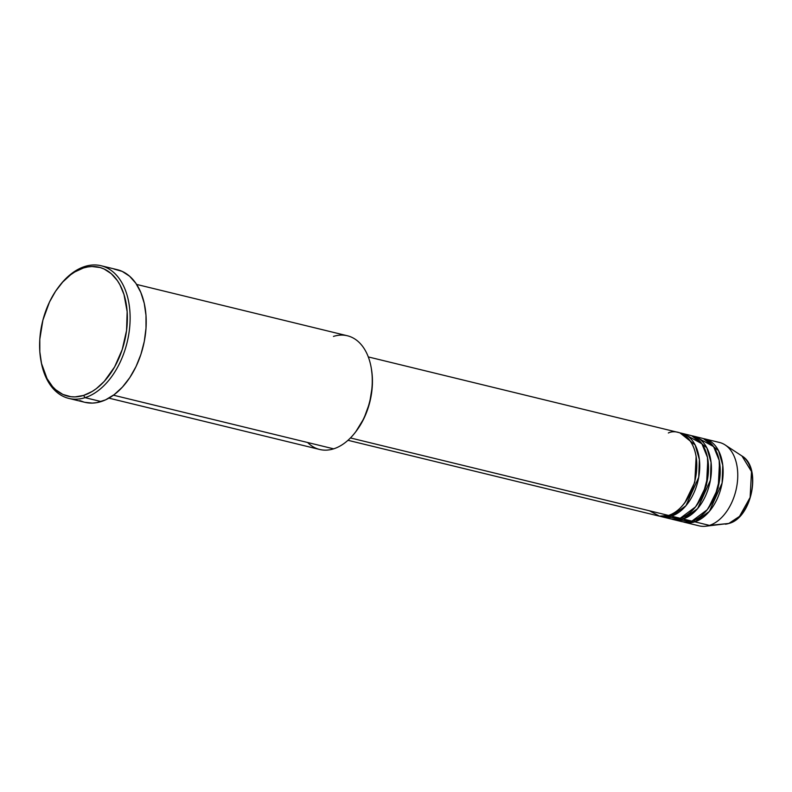 <?xml version="1.0" encoding="UTF-8"?>
<svg xmlns="http://www.w3.org/2000/svg" width="792" height="792" viewBox="0 0 792 792"><rect width="100%" height="100%" fill="white"/><g stroke="black" fill="none" stroke-linecap="round" stroke-linejoin="round"><path stroke-width="1.19" d="M684.585 522.304A42.916 27.294 103.7 0 1 683.14 521.878L694.812 521.829A1.95 1.406 72.4 0 0 694.257 520.225A1.95 1.406 -107.6 0 1 694.812 521.829L709.434 525.393L694.812 521.829A42.916 27.294 103.7 0 0 722.67 479.328A42.916 27.294 103.7 0 0 704.9 438.917A42.916 27.294 103.7 0 0 703.415 438.62L718.532 450.658L722.769 465.221L722.116 482.991L709.335 511.424L694.812 521.829A42.916 27.294 103.7 0 1 684.585 522.304L699.207 525.868A42.916 27.294 -76.3 0 0 709.434 525.393L728.808 523.462A1.95 1.406 72.4 0 0 729.026 523.413A1.95 1.406 -107.6 0 1 728.808 523.462L725.353 524.185A35.986 22.889 -76.3 0 0 728.808 523.462L709.434 525.393A42.916 27.294 103.7 0 1 705.316 526.264L729.016 523.413A1.95 1.406 72.4 0 0 729.234 523.324M347.975 440.303L658.261 515.889A42.916 27.294 -76.3 0 0 668.488 515.424C676.804 514.453 696.485 495.851 696.812 465.211C696.376 434.828 676.645 428.69 668.349 432.977M696.128 456.519L694.812 482.229L684.892 502.633L694.812 482.229L696.128 456.519M661.181 516.602L669.963 518.74A42.916 27.294 -76.3 0 0 680.189 518.265L671.418 516.137A42.916 27.294 103.7 0 0 699.277 473.626A42.916 27.294 103.7 0 0 681.496 433.214A42.916 27.294 103.7 0 0 680.021 432.927L695.138 444.965L699.376 459.518L698.722 477.289L685.941 505.722L671.418 516.137A1.95 1.406 72.4 0 0 670.854 514.523A1.95 1.406 -107.6 0 1 671.418 516.137A42.916 27.294 103.7 0 1 661.181 516.602A42.916 27.294 103.7 0 1 659.736 516.186L671.418 516.137L680.189 518.265L695.534 506.87L703.306 493.594L708.048 475.745L707.484 457.459L701.89 443.758L685.743 434.858M707.83 459.37L706.504 485.07L696.594 505.484L706.504 485.07L707.83 459.37M672.883 519.453L681.655 521.591A42.916 27.294 -76.3 0 0 691.891 521.116L683.11 518.978A42.916 27.294 103.7 0 0 710.968 476.477A42.916 27.294 103.7 0 0 693.198 436.065A42.916 27.294 103.7 0 0 691.723 435.778L706.84 447.817L711.067 462.37L710.424 480.14L697.643 508.573L683.11 518.978A1.95 1.406 72.4 0 0 682.556 517.374A1.95 1.406 -107.6 0 1 683.11 518.978A42.916 27.294 103.7 0 1 672.883 519.453A42.916 27.294 103.7 0 1 671.438 519.027L683.11 518.978L691.891 521.116L707.226 509.721L715.008 496.445L719.75 478.586L719.176 460.31L713.592 446.609L697.445 437.709M719.522 462.221L718.205 487.922L708.296 508.335L718.205 487.922L719.522 462.221M108.92 398.138L319.701 449.48A58.519 37.224 -76.3 0 0 333.64 448.836A58.519 37.224 103.7 0 1 307.603 442.49M40.818 359.954L41.026 361.142A68.27 43.421 -76.3 0 0 85.061 397.653L83.596 395.416A66.32 42.184 103.7 0 1 40.818 359.954A66.32 42.184 103.7 0 1 58.588 287.011A66.32 42.184 103.7 0 1 83.378 268.003L84.833 266.488A68.27 43.421 -76.3 0 0 59.321 286.051L58.588 287.011M649.391 510.771L659.538 516.146L668.488 515.424L350.44 437.946L668.488 515.424A42.916 27.294 -76.3 0 0 696.346 472.913A42.916 27.294 -76.3 0 0 678.576 432.501L368.29 356.925M333.452 336.412A58.519 37.224 103.7 0 1 371.2 367.706A58.519 37.224 103.7 0 1 355.519 432.076A58.519 37.224 103.7 0 1 333.64 448.836L113.444 395.198L333.64 448.836A58.519 37.224 -76.3 0 0 371.636 390.872A58.519 37.224 -76.3 0 0 347.391 335.768L136.62 284.427M68.795 398.396L84.883 402.316A68.27 43.421 -76.3 0 0 101.148 401.574L85.061 397.653A68.27 43.421 103.7 0 1 68.795 398.396A68.27 43.421 103.7 0 1 40.927 360.548M58.954 286.536A68.27 43.421 103.7 0 1 84.833 266.488A68.27 43.421 103.7 0 1 101.109 265.736A68.27 43.421 103.7 0 1 129.383 330.026A68.27 43.421 103.7 0 1 85.061 397.653L101.148 401.574A68.27 43.421 -76.3 0 0 145.471 333.947A68.27 43.421 -76.3 0 0 117.196 269.656L101.109 265.736M677.408 519.948L691.891 521.116A42.916 27.294 -76.3 0 0 719.75 478.615A42.916 27.294 -76.3 0 0 701.969 438.204L693.198 436.065M729.016 523.413C752.024 517.73 761.963 467.28 741.965 455.994L751.499 471.557L750.133 497.435L739.5 516.394L728.808 523.462A35.986 22.889 -76.3 0 0 751.549 491.753A35.986 22.889 -76.3 0 0 741.965 455.994L725.125 444.936A42.916 27.294 103.7 0 1 736.55 487.585A42.916 27.294 103.7 0 1 709.434 525.393A42.916 27.294 -76.3 0 0 737.293 482.892A42.916 27.294 -76.3 0 0 719.522 442.481L704.9 438.917M83.596 395.416L92.159 391.486L96.337 388.644L104.277 381.358L114.602 366.943L122.245 349.5L126.552 330.521L127.156 311.652L123.988 294.505L119.919 284.773L117.345 280.566L111.246 273.656L104.079 268.983L100.178 267.538L91.941 266.518L87.674 266.953L83.378 268.003L74.814 271.933L70.636 274.774L62.697 282.071L55.559 291.268L49.49 302.029L42.897 320.156L39.798 339.283L39.818 351.777L41.521 363.488L47.055 378.645L52.529 386.575L55.727 389.763L62.895 394.446L70.854 396.703L75.032 396.901L83.596 395.416L85.061 397.653A68.27 43.421 -76.3 0 0 130.126 317.78A68.27 43.421 -76.3 0 0 84.833 266.488L83.378 268.003A66.32 42.184 103.7 0 1 127.373 317.83A66.32 42.184 103.7 0 1 83.596 395.416M114.038 269.082L122.235 271.408L129.611 276.23L135.887 283.338L140.827 292.466L144.233 303.277L145.985 315.335L146.005 328.195L144.302 341.352L140.936 354.301L136.036 366.548L129.789 377.616L122.433 387.09L114.256 394.594L105.574 399.851L96.723 402.653L92.337 403.098L84.843 402.306M83.853 402.049L79.844 400.564M371.389 368.834L372.25 375.873L372.27 386.526L369.626 402.841L364.003 418.305L355.885 431.581M665.716 517.097L680.189 518.265A42.916 27.294 -76.3 0 0 708.048 475.764A42.916 27.294 -76.3 0 0 690.268 435.353L681.496 433.214M355.519 432.076L356.242 431.115A56.569 35.977 -76.3 0 0 371.398 368.884L371.2 367.706M673.616 513.117L674.923 514.701"/></g></svg>
